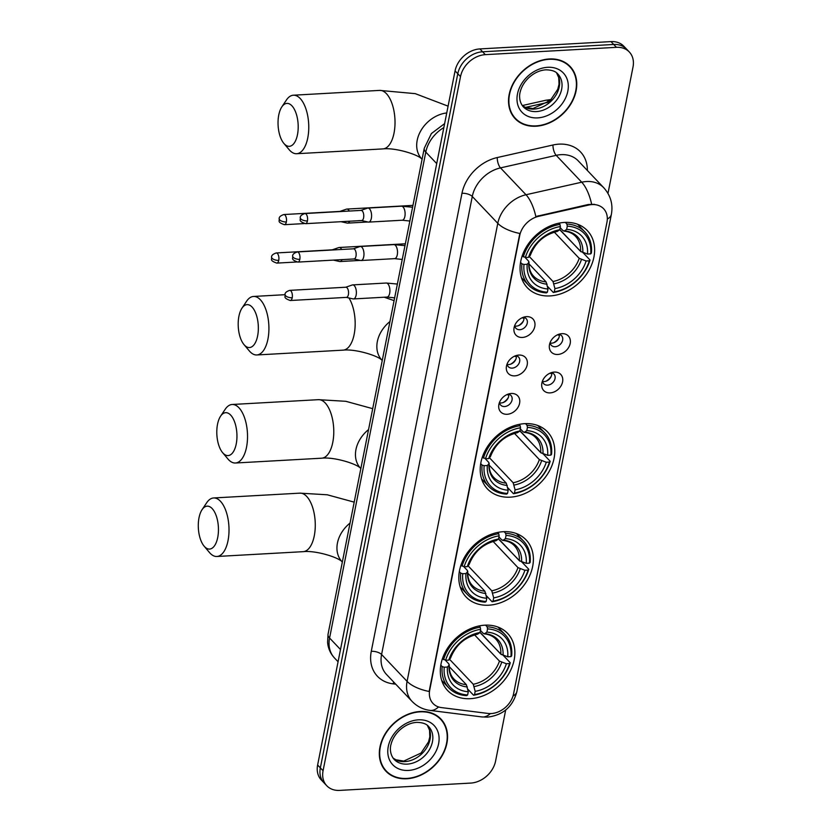 <?xml version="1.0" encoding="UTF-8"?>
<svg xmlns="http://www.w3.org/2000/svg" width="832" height="832" viewBox="0 0 832 832"><rect width="100%" height="100%" fill="white"/><g stroke="black" fill="none" stroke-linecap="round" stroke-linejoin="round"><path stroke-width="1.25" d="M524.763 423.654A41.413 32.094 136.5 0 0 486.023 449.02A41.413 32.094 136.5 0 0 487.458 488.925A41.413 32.094 136.5 0 0 510.214 497.162A41.413 32.094 136.5 0 0 548.954 471.796A41.413 32.094 136.5 0 0 547.529 431.891A41.413 32.094 136.5 0 0 524.763 423.654M503.37 531.7A41.413 32.094 136.5 0 0 464.63 557.066A41.413 32.094 136.5 0 0 466.066 596.97A41.413 32.094 136.5 0 0 488.821 605.207A41.413 32.094 136.5 0 0 527.561 579.842A41.413 32.094 136.5 0 0 526.136 539.937A41.413 32.094 136.5 0 0 503.37 531.7M484.869 625.175A41.413 32.094 136.5 0 0 446.129 650.541A41.413 32.094 136.5 0 0 447.554 690.446A41.413 32.094 136.5 0 0 470.309 698.682A41.413 32.094 136.5 0 0 509.049 673.317A41.413 32.094 136.5 0 0 507.624 633.412A41.413 32.094 136.5 0 0 484.869 625.175M564.616 222.425A41.413 32.094 136.5 0 0 525.876 247.79A41.413 32.094 136.5 0 0 527.301 287.685A41.413 32.094 136.5 0 0 550.056 295.922A41.413 32.094 136.5 0 0 588.806 270.556A41.413 32.094 136.5 0 0 587.371 230.651A41.413 32.094 136.5 0 0 564.616 222.425M522.392 337.449A11.721 9.079 -43.5 0 1 514.093 327.673A11.721 9.079 -43.5 0 1 525.606 316.732A11.721 9.079 -43.5 0 1 526.51 316.649A11.721 9.079 -43.5 0 1 534.799 326.477A11.721 9.079 -43.5 0 1 522.392 337.449M514.738 325.499A7.03 5.45 136.5 0 0 515.944 328.307A7.03 5.45 136.5 0 0 519.813 329.711A7.03 5.45 136.5 0 0 526.386 325.406A7.03 5.45 136.5 0 0 526.146 318.625A7.03 5.45 136.5 0 0 523.401 317.273M514.779 375.866A11.721 9.079 -43.5 0 1 506.48 366.09A11.721 9.079 -43.5 0 1 517.993 355.15A11.721 9.079 -43.5 0 1 518.898 355.066A11.721 9.079 -43.5 0 1 527.197 364.884A11.721 9.079 -43.5 0 1 514.779 375.866M507.125 363.917A7.03 5.45 136.5 0 0 508.342 366.725A7.03 5.45 136.5 0 0 512.2 368.129A7.03 5.45 136.5 0 0 518.783 363.823A7.03 5.45 136.5 0 0 518.544 357.042A7.03 5.45 136.5 0 0 515.788 355.69M507.177 414.284A11.721 9.079 -43.5 0 1 498.878 404.508A11.721 9.079 -43.5 0 1 510.39 393.567A11.721 9.079 -43.5 0 1 511.295 393.484A11.721 9.079 -43.5 0 1 519.584 403.302A11.721 9.079 -43.5 0 1 507.177 414.284M499.522 402.334A7.03 5.45 136.5 0 0 500.729 405.142A7.03 5.45 136.5 0 0 504.598 406.546A7.03 5.45 136.5 0 0 511.181 402.241A7.03 5.45 136.5 0 0 510.931 395.46A7.03 5.45 136.5 0 0 508.186 394.108M557.783 354.474A11.721 9.079 -43.5 0 1 549.484 344.687A11.721 9.079 -43.5 0 1 560.997 333.757A11.721 9.079 -43.5 0 1 561.902 333.663A11.721 9.079 -43.5 0 1 570.19 343.491A11.721 9.079 -43.5 0 1 557.783 354.474M550.129 342.514A7.03 5.45 136.5 0 0 551.335 345.332A7.03 5.45 136.5 0 0 555.204 346.726A7.03 5.45 136.5 0 0 561.777 342.42A7.03 5.45 136.5 0 0 561.538 335.65A7.03 5.45 136.5 0 0 558.792 334.287M550.17 392.891A11.721 9.079 -43.5 0 1 541.871 383.105A11.721 9.079 -43.5 0 1 553.384 372.174A11.721 9.079 -43.5 0 1 554.289 372.081A11.721 9.079 -43.5 0 1 562.578 381.909A11.721 9.079 -43.5 0 1 550.17 392.891M542.516 380.931A7.03 5.45 136.5 0 0 543.733 383.75A7.03 5.45 136.5 0 0 547.591 385.143A7.03 5.45 136.5 0 0 554.174 380.838A7.03 5.45 136.5 0 0 553.935 374.067A7.03 5.45 136.5 0 0 551.179 372.705M523.89 317.356A7.03 5.45 -43.5 0 1 516.412 326.123A7.03 5.45 -43.5 0 1 514.8 325.998M516.287 355.774A7.03 5.45 -43.5 0 1 508.81 364.541A7.03 5.45 -43.5 0 1 507.198 364.416M508.685 394.191A7.03 5.45 -43.5 0 1 501.197 402.958A7.03 5.45 -43.5 0 1 499.585 402.834M559.281 334.381A7.03 5.45 -43.5 0 1 551.803 343.148A7.03 5.45 -43.5 0 1 550.191 343.013M551.678 372.798A7.03 5.45 -43.5 0 1 544.19 381.566A7.03 5.45 -43.5 0 1 542.589 381.43M588.744 205.036A21.102 16.349 -43.5 0 1 592.03 204.568A21.102 16.349 -43.5 0 1 603.626 208.759A21.102 16.349 -43.5 0 1 606.954 222.248L513.583 693.794A21.102 16.349 -43.5 0 1 488.072 713.45L441.459 707.595A21.102 16.349 -43.5 0 1 433.046 703.498A21.102 16.349 -43.5 0 1 429.718 690.009L519.698 235.591A21.102 16.349 -43.5 0 1 538.741 216.289L588.744 205.036L588.245 204.516L594.474 204.329M549.307 58.968A37.898 29.37 136.5 0 0 513.854 82.181A37.898 29.37 136.5 0 0 515.164 118.695A37.898 29.37 136.5 0 0 535.985 126.225A37.898 29.37 136.5 0 0 571.438 103.022A37.898 29.37 136.5 0 0 570.128 66.498A37.898 29.37 136.5 0 0 549.307 58.968M513.864 117.198A37.898 29.37 136.5 0 0 515.632 118.612M420.098 711.506A37.898 29.37 136.5 0 0 384.644 734.708A37.898 29.37 136.5 0 0 385.954 771.233A37.898 29.37 136.5 0 0 406.775 778.762A37.898 29.37 136.5 0 0 442.229 755.55A37.898 29.37 136.5 0 0 440.918 719.035A37.898 29.37 136.5 0 0 420.098 711.506M384.654 769.735A37.898 29.37 136.5 0 0 386.422 771.15M591.583 204.142L591.625 204.142A27.352 10.546 77.3 0 0 581.714 182.208A31.262 24.222 -43.5 0 1 586.581 181.522A31.262 24.222 -43.5 0 1 603.762 187.741L578.25 160.878A31.262 24.222 136.5 0 0 561.08 154.658A31.262 24.222 136.5 0 0 556.202 155.345L500.49 167.887A31.262 24.222 136.5 0 0 472.274 196.477L381.586 654.503A31.262 24.222 136.5 0 0 386.516 674.482L412.027 701.345A31.262 24.222 -43.5 0 1 407.087 681.366L497.786 223.34A27.352 11.658 11.2 0 0 519.834 233.459L429.146 691.475A27.352 11.658 -168.8 0 1 407.087 681.366L381.586 654.503A7.81 3.328 11.2 0 0 371.28 651.3L461.978 193.284A39.073 30.274 -43.5 0 1 497.245 157.55L552.958 145.007A39.073 30.274 -43.5 0 1 587.361 170.466M607.984 193.409L633.017 66.976A23.442 18.169 136.5 0 0 629.314 51.99L623.875 46.259A23.442 18.169 136.5 0 0 610.99 41.6L479.887 48.922A23.442 18.169 136.5 0 0 455.073 70.876L317.626 765.024L320.351 767.884A23.442 18.169 136.5 0 0 324.043 782.87A23.442 18.169 136.5 0 1 320.351 767.884L457.787 73.746L320.351 767.884L323.066 770.754A23.442 18.169 136.5 0 0 326.768 785.741A23.442 18.169 136.5 0 0 339.654 790.4L470.756 783.078A23.442 18.169 136.5 0 0 495.57 761.124L505.69 710.008M479.887 48.922L482.612 51.782A23.442 18.169 136.5 0 0 457.787 73.746A23.442 18.169 136.5 0 1 482.612 51.782L613.714 44.47L482.612 51.782L485.326 54.652A23.442 18.169 136.5 0 0 460.512 76.606L323.066 770.754M626.6 49.13A23.442 18.169 136.5 0 0 613.714 44.47A23.442 18.169 136.5 0 1 626.6 49.13M461.978 193.284A7.81 3.328 11.2 0 1 472.274 196.477L497.786 223.34A31.262 24.222 -43.5 0 1 526.001 194.75A27.352 10.546 77.3 0 1 535.839 216.528L588.245 204.516M629.314 51.99A23.442 18.169 136.5 0 0 616.439 47.33L485.326 54.652M440.825 719.503A37.898 29.37 136.5 0 0 439.504 717.662M570.024 66.966A37.898 29.37 136.5 0 0 568.703 65.125M317.626 765.024A23.442 18.169 136.5 0 0 321.329 780.01L326.768 785.741M569.847 66.768A37.513 29.068 136.5 0 0 549.234 59.311A37.513 29.068 136.5 0 0 514.145 82.285A37.513 29.068 136.5 0 0 515.445 118.425A37.513 29.068 136.5 0 0 536.058 125.882A37.513 29.068 136.5 0 0 571.137 102.908A37.513 29.068 136.5 0 0 569.847 66.768L567.122 63.908A37.513 29.068 136.5 0 0 566.946 63.71M512.543 115.367A37.513 29.068 136.5 0 0 512.72 115.554L515.445 118.425M440.638 719.306A37.513 29.068 136.5 0 0 420.035 711.849A37.513 29.068 136.5 0 0 384.946 734.822A37.513 29.068 136.5 0 0 386.235 770.962A37.513 29.068 136.5 0 0 406.848 778.419A37.513 29.068 136.5 0 0 441.938 755.446A37.513 29.068 136.5 0 0 440.638 719.306L437.923 716.446A37.513 29.068 136.5 0 0 437.736 716.248M383.334 767.905A37.513 29.068 136.5 0 0 383.521 768.092L386.235 770.962M278.762 115.003A21.486 10.026 -93.2 0 0 283.847 143.374A21.486 10.026 -93.2 0 0 297.471 134.701A21.486 10.026 -93.2 0 0 294.133 108.898A21.486 10.026 -93.2 0 0 281.809 106.922A21.486 10.026 -93.2 0 0 278.762 115.003M281.809 106.922L286.416 100.017A29.307 13.676 86.8 0 1 293.384 95.212A29.307 13.676 86.8 0 1 307.767 137.904A29.307 13.676 86.8 0 1 296.65 153.722A29.307 13.676 86.8 0 1 289.193 149.729L283.847 143.374M523.983 264.462L521.924 263.827A38.761 30.035 136.5 0 0 528.549 285.147A38.761 30.035 136.5 0 0 546.426 292.864L547.383 292.188A37.201 28.829 136.5 0 1 523.983 264.462L527.176 264.285A33.602 26.042 136.5 0 0 548.018 288.985L546.104 281.892L528.954 263.827M525.075 257.442L528.611 261.165L528.788 262.486L527.176 264.285M522.236 255.778L525.356 257.525A37.201 28.829 136.5 0 1 560.383 226.543L559.749 229.746L581.142 251.857M553.332 292.479A38.761 30.035 136.5 0 0 590.023 260.021L589.316 260.811A37.201 28.829 136.5 0 1 554.289 291.803L553.332 292.479L547.518 286.364M583.066 252.689L590.023 260.021M521.924 263.827L520.551 262.382M560.383 226.543L559.978 224.432A38.761 30.035 136.5 0 0 523.297 256.89M559.978 224.432L558.802 223.194M554.289 291.803L554.923 288.6A33.602 26.042 136.5 0 0 586.123 260.998L589.316 260.811M548.018 288.985L547.383 292.188M528.549 257.348L530.338 255.258C535.33 242.549 544.274 234.624 557.18 231.473L559.749 229.746A33.602 26.042 136.5 0 0 528.549 257.348L525.356 257.525M586.123 260.998L579.207 258.336L554.33 232.149M529.287 256.526L553.01 281.507L554.923 288.6M528.611 261.165L528.788 262.486A30.056 23.296 136.5 0 0 547.102 284.19M557.586 231.296A30.056 23.296 136.5 0 0 530.161 255.549L529.984 254.228M565.313 222.383L566.883 224.047L567.289 226.158A37.201 28.829 136.5 0 1 590.689 253.885L591.396 253.084A38.761 30.035 136.5 0 0 584.761 231.764A38.761 30.035 136.5 0 0 566.883 224.047M590.689 253.885L587.496 254.062A33.602 26.042 136.5 0 0 566.654 229.362L567.289 226.158M559.801 229.518L580.58 251.399L587.496 254.062M566.654 229.362L564.481 230.911L563.077 230.672L560.175 227.614M582.795 252.616A30.056 23.296 136.5 0 0 564.481 230.911L563.077 230.672M238.919 316.243A21.486 10.026 -93.2 0 0 244.005 344.614A21.486 10.026 -93.2 0 0 257.618 335.941A21.486 10.026 -93.2 0 0 254.29 310.138A21.486 10.026 -93.2 0 0 241.966 308.162A21.486 10.026 -93.2 0 0 238.919 316.243M241.966 308.162L246.574 301.257A29.307 13.676 86.8 0 1 253.531 296.452A29.307 13.676 86.8 0 1 267.925 339.144A29.307 13.676 86.8 0 1 256.807 354.962A29.307 13.676 86.8 0 1 249.35 350.958L244.005 344.614M484.141 465.702L482.071 465.067A38.761 30.035 136.5 0 0 488.706 486.387A38.761 30.035 136.5 0 0 506.584 494.104L507.541 493.428A37.201 28.829 136.5 0 1 484.141 465.702L487.334 465.525A33.602 26.042 136.5 0 0 508.175 490.225L506.262 483.132L489.102 465.067M485.233 458.682L488.758 462.405L488.946 463.726L487.334 465.525M482.394 457.018L485.514 458.765A37.201 28.829 136.5 0 1 520.541 427.783L519.906 430.986L541.289 453.097M513.49 493.719A38.761 30.035 136.5 0 0 550.17 461.261L549.463 462.051A37.201 28.829 136.5 0 1 514.436 493.043L513.49 493.719L507.676 487.604M543.213 453.929L550.17 461.261M482.071 465.067L480.709 463.622M520.541 427.783L520.135 425.672A38.761 30.035 136.5 0 0 483.444 458.13M520.135 425.672L518.96 424.434M514.436 493.043L515.081 489.84A33.602 26.042 136.5 0 0 546.27 462.238L549.463 462.051M508.175 490.225L507.541 493.428M488.706 458.588L490.495 456.498C495.487 443.789 504.431 435.864 517.338 432.713L519.906 430.986A33.602 26.042 136.5 0 0 488.706 458.588L485.514 458.765M546.27 462.238L539.354 459.576L514.488 433.389M489.445 457.766L513.157 482.747L515.081 489.84M488.758 462.405L488.946 463.726A30.056 23.296 136.5 0 0 507.26 485.43M517.733 432.536A30.056 23.296 136.5 0 0 490.318 456.789L490.131 455.468M525.46 423.623L527.041 425.287L527.436 427.398A37.201 28.829 136.5 0 1 550.836 455.125L551.543 454.324A38.761 30.035 136.5 0 0 544.918 433.004A38.761 30.035 136.5 0 0 527.041 425.287M550.836 455.125L547.643 455.302A33.602 26.042 136.5 0 0 526.802 430.602L527.436 427.398M519.948 430.758L540.727 452.639L547.643 455.302M526.802 430.602L524.638 432.151L523.234 431.902L520.333 428.854M542.953 453.846A30.056 23.296 136.5 0 0 524.638 432.151L523.234 431.902M217.526 424.278A21.486 10.026 -93.2 0 0 222.612 452.65A21.486 10.026 -93.2 0 0 236.226 443.986A21.486 10.026 -93.2 0 0 232.898 418.184A21.486 10.026 -93.2 0 0 220.574 416.208A21.486 10.026 -93.2 0 0 217.526 424.278M220.574 416.208L225.181 409.302A29.307 13.676 86.8 0 1 232.138 404.487A29.307 13.676 86.8 0 1 246.532 447.179A29.307 13.676 86.8 0 1 235.414 463.008A29.307 13.676 86.8 0 1 227.958 459.004L222.612 452.65M462.748 573.737L460.678 573.102A38.761 30.035 136.5 0 0 467.314 594.422A38.761 30.035 136.5 0 0 485.191 602.15L486.148 601.474A37.201 28.829 136.5 0 1 462.748 573.737L465.941 573.56A33.602 26.042 136.5 0 0 486.782 598.26L484.869 591.178L467.709 573.102M463.84 566.717L467.366 570.44L467.553 571.761L465.941 573.56M461.001 565.053L464.121 566.81A37.201 28.829 136.5 0 1 499.148 535.818L498.514 539.032L519.896 561.142M492.097 601.765A38.761 30.035 136.5 0 0 528.778 569.296L528.07 570.097A37.201 28.829 136.5 0 1 493.043 601.089L492.097 601.765L486.283 595.65M521.82 561.974L528.778 569.296M460.678 573.102L459.316 571.667M499.148 535.818L498.742 533.707A38.761 30.035 136.5 0 0 462.051 566.166M498.742 533.707L497.567 532.47M493.043 601.089L493.688 597.875A33.602 26.042 136.5 0 0 524.878 570.274L528.07 570.097M486.782 598.26L486.148 601.474M467.314 566.634L469.102 564.533C474.094 551.834 483.038 543.899 495.945 540.748L498.514 539.032A33.602 26.042 136.5 0 0 467.314 566.634L464.121 566.81M524.878 570.274L517.962 567.611L493.095 541.424M468.052 565.812L491.774 590.793L493.688 597.875M467.366 570.44L467.553 571.761A30.056 23.296 136.5 0 0 485.867 593.466M496.34 540.571A30.056 23.296 136.5 0 0 468.926 564.824L468.738 563.503M504.067 531.669L505.648 533.322L506.043 535.434A37.201 28.829 136.5 0 1 529.443 563.16L530.15 562.37A38.761 30.035 136.5 0 0 523.526 541.05A38.761 30.035 136.5 0 0 505.648 533.322M529.443 563.16L526.25 563.337A33.602 26.042 136.5 0 0 505.409 538.647L506.043 535.434M498.555 538.793L519.334 560.685L526.25 563.337M505.409 538.647L503.246 540.186L501.842 539.947L498.94 536.89M521.56 561.891A30.056 23.296 136.5 0 0 503.246 540.186L501.842 539.947M199.014 517.764A21.486 10.026 -93.2 0 0 204.1 546.125A21.486 10.026 -93.2 0 0 217.724 537.462A21.486 10.026 -93.2 0 0 214.386 511.659A21.486 10.026 -93.2 0 0 202.062 509.683A21.486 10.026 -93.2 0 0 199.014 517.764M202.062 509.683L206.669 502.778A29.307 13.676 86.8 0 1 213.637 497.962A29.307 13.676 86.8 0 1 228.02 540.654A29.307 13.676 86.8 0 1 216.902 556.483A29.307 13.676 86.8 0 1 209.446 552.479L204.1 546.125M444.236 667.222L442.166 666.578A38.761 30.035 136.5 0 0 448.802 687.898A38.761 30.035 136.5 0 0 466.679 695.625L467.636 694.949A37.201 28.829 136.5 0 1 444.236 667.222L447.429 667.046A33.602 26.042 136.5 0 0 468.27 691.735L466.357 684.653L449.207 666.588M445.328 660.192L448.864 663.915L449.041 665.236L447.429 667.046M442.489 658.538L445.609 660.286A37.201 28.829 136.5 0 1 480.636 629.294L480.002 632.507L501.394 654.618M473.585 695.24A38.761 30.035 136.5 0 0 510.276 662.782L509.569 663.572A37.201 28.829 136.5 0 1 474.542 694.564L473.585 695.24L467.771 689.125M503.318 655.45L510.276 662.782M442.166 666.578L440.804 665.142M480.636 629.294L480.23 627.182A38.761 30.035 136.5 0 0 443.55 659.641M480.23 627.182L479.055 625.945M474.542 694.564L475.176 691.35A33.602 26.042 136.5 0 0 506.376 663.749L509.569 663.572M468.27 691.735L467.636 694.949M448.802 660.109L450.59 658.008C455.582 645.31 464.526 637.385 477.433 634.223L480.002 632.507A33.602 26.042 136.5 0 0 448.802 660.109L445.609 660.286M506.376 663.749L499.45 661.097L474.583 634.899M449.54 659.287L473.262 684.268L475.176 691.35M448.864 663.915L449.041 665.236A30.056 23.296 136.5 0 0 467.355 686.941M477.828 634.046A30.056 23.296 136.5 0 0 450.414 658.31L450.237 656.978M485.566 625.144L487.136 626.798L487.542 628.909A37.201 28.829 136.5 0 1 510.942 656.635L511.649 655.845A38.761 30.035 136.5 0 0 505.014 634.525A38.761 30.035 136.5 0 0 487.136 626.798M510.942 656.635L507.749 656.812A33.602 26.042 136.5 0 0 486.907 632.122L487.542 628.909M480.054 632.278L500.822 654.16L507.749 656.812M486.907 632.122L484.734 633.662L483.33 633.422L480.428 630.365M503.048 655.366A30.056 23.296 136.5 0 0 484.734 633.662L483.33 633.422M559.364 335.348L557.534 334.786M553.706 342.763A11.721 9.079 136.5 0 0 558.854 337.875M341.016 221.697L347.173 223.08A7.03 3.286 -93.2 0 0 347.599 223.122A7.03 3.286 -93.2 0 0 349.69 221.208M349.284 211.058A7.03 3.286 -93.2 0 0 348.452 209.851A7.03 3.286 -93.2 0 0 346.819 209.071A7.03 3.286 -93.2 0 0 346.393 209.165L339.872 211.422M340.631 211.536A5.075 2.371 -93.2 0 0 340.028 211.411L283.858 214.542C280.644 215.613 279.074 216.975 279.157 218.629A5.075 2.163 -168.8 0 0 279.656 219.866A5.075 2.163 11.2 0 0 286.354 221.946A5.075 2.371 -93.2 0 0 283.858 214.542M551.762 373.766L549.931 373.204M546.094 381.181A11.721 9.079 136.5 0 0 551.242 376.293M333.414 260.104L339.56 261.498A7.03 3.286 -93.2 0 0 339.997 261.539A7.03 3.286 -93.2 0 0 342.087 259.626M341.671 249.475A7.03 3.286 -93.2 0 0 340.839 248.269A7.03 3.286 -93.2 0 0 339.217 247.489A7.03 3.286 -93.2 0 0 338.78 247.572L332.27 249.839M333.029 249.954A5.075 2.371 -93.2 0 0 332.426 249.829L276.255 252.959C273.031 254.03 271.471 255.393 271.554 257.046A5.075 2.163 -168.8 0 0 272.054 258.284A5.075 2.163 11.2 0 0 278.751 260.364A5.075 2.371 -93.2 0 0 276.255 252.959M523.983 318.334L522.142 317.772M518.315 325.738A11.721 9.079 136.5 0 0 523.463 320.861M361.514 220.542L368.243 222.071A7.03 3.286 -93.2 0 0 368.68 222.102A7.03 3.286 -93.2 0 0 371.353 218.306A7.03 3.286 -93.2 0 0 369.522 208.842A7.03 3.286 -93.2 0 0 367.9 208.062A7.03 3.286 -93.2 0 0 367.474 208.146L360.953 210.402M361.358 220.511A5.075 2.371 -93.2 0 0 361.67 220.542A5.075 2.371 -93.2 0 0 363.605 217.797A5.075 2.371 -93.2 0 0 362.284 210.964A5.075 2.371 -93.2 0 0 361.109 210.392L304.938 213.533C301.725 214.604 300.154 215.966 300.238 217.62A5.075 2.163 -168.8 0 0 300.737 218.858A5.075 2.163 11.2 0 0 307.434 220.927A5.075 2.371 -93.2 0 0 304.938 213.533M516.37 356.751L514.54 356.19M510.713 364.156A11.721 9.079 136.5 0 0 515.85 359.278M353.912 258.96L360.641 260.489A7.03 3.286 -93.2 0 0 361.078 260.52A7.03 3.286 -93.2 0 0 363.74 256.724A7.03 3.286 -93.2 0 0 361.92 247.26A7.03 3.286 -93.2 0 0 360.287 246.48A7.03 3.286 -93.2 0 0 359.861 246.563L353.34 248.82M353.756 258.929A5.075 2.371 -93.2 0 0 354.068 258.96A5.075 2.371 -93.2 0 0 355.992 256.214A5.075 2.371 -93.2 0 0 354.671 249.382A5.075 2.371 -93.2 0 0 353.496 248.81L297.336 251.95C294.112 253.022 292.552 254.384 292.635 256.038A5.075 2.163 -168.8 0 0 293.134 257.275A5.075 2.163 11.2 0 0 299.822 259.345A5.075 2.371 -93.2 0 0 297.336 251.95M508.768 395.158L506.927 394.607M503.1 402.574A11.721 9.079 136.5 0 0 508.248 397.696M346.299 297.378L353.038 298.896A7.03 3.286 -93.2 0 0 353.465 298.938A7.03 3.286 -93.2 0 0 356.138 295.142A7.03 3.286 -93.2 0 0 354.318 285.678A7.03 3.286 -93.2 0 0 352.685 284.898A7.03 3.286 -93.2 0 0 352.258 284.981L345.738 287.238M346.143 297.346A5.075 2.371 -93.2 0 0 346.455 297.378A5.075 2.371 -93.2 0 0 348.39 294.632A5.075 2.371 -93.2 0 0 347.069 287.789A5.075 2.371 -93.2 0 0 345.894 287.227L289.723 290.368C286.51 291.439 284.939 292.802 285.022 294.455A5.075 2.163 -168.8 0 0 285.522 295.693A5.075 2.163 11.2 0 0 292.219 297.762A5.075 2.371 -93.2 0 0 289.723 290.368M538.741 216.289L538.252 215.769M497.245 157.55A7.81 3.016 -102.7 0 0 500.49 167.887L526.001 194.75L581.714 182.208L556.202 155.345A7.81 3.016 -102.7 0 1 552.958 145.007M513.011 696.051A27.352 11.658 11.2 0 0 516.901 691.475L611.374 214.375A27.352 11.658 -168.8 0 1 607.318 219.045M438.526 706.94A27.352 14.591 97.2 0 1 430.009 710.403C422.989 709.467 416.998 706.451 412.027 701.345M490.339 713.586A27.352 14.591 97.2 0 1 481.936 716.934L430.009 710.403M395.751 684.195L393.037 683.852A39.073 30.274 -43.5 0 1 371.28 651.3M616.439 47.33L610.99 41.6M460.512 76.606L455.073 70.876M393.827 682.178A7.81 4.17 -82.8 0 0 393.037 683.852M443.841 127.587A31.262 24.222 136.5 0 0 425.797 152.09L436.717 163.592M548.236 102.284L525.481 107.401M328.047 634.213A15.631 6.656 11.2 0 0 329.576 638.019A31.262 24.222 136.5 0 0 334.506 657.998C330.46 653.63 328.151 648.44 327.59 642.408L328.047 634.213L424.258 148.283A15.631 6.656 11.2 0 0 425.797 152.09L329.576 638.019L340.496 649.522M556.65 72.914A23.816 18.46 136.5 0 1 555.745 95.462A23.816 18.46 136.5 0 1 534.04 109.075A23.816 18.46 136.5 0 1 522.267 105.56L545.979 100.225A15.631 6.032 77.3 0 1 549.224 101.462M523.328 106.85A23.816 18.46 136.5 0 0 536.422 111.582A23.816 18.46 136.5 0 0 558.698 97.001A23.816 18.46 136.5 0 0 557.877 74.048C555.755 71.323 551.751 69.919 545.875 69.836C539.802 70.221 534.04 72.904 528.58 77.875C524.306 82.056 521.529 86.674 520.26 91.728C519.428 94.234 518.534 101.254 523.328 106.85M537.638 117.894A28.506 22.09 136.5 0 0 567.819 91.187A28.506 22.09 136.5 0 0 547.654 67.298A28.506 22.09 136.5 0 0 517.473 94.006A28.506 22.09 136.5 0 0 537.638 117.894M393.058 758.098A23.816 18.46 136.5 0 0 404.83 761.613A23.816 18.46 136.5 0 0 426.535 747.999A23.816 18.46 136.5 0 0 427.44 725.452M394.129 759.387A23.816 18.46 136.5 0 0 407.212 764.119A23.816 18.46 136.5 0 0 429.499 749.528A23.816 18.46 136.5 0 0 428.667 726.586C426.546 723.861 422.542 722.457 416.666 722.374C410.602 722.758 404.83 725.431 399.37 730.402C395.096 734.594 392.33 739.211 391.061 744.266C390.218 746.772 389.334 753.792 394.129 759.387M408.429 770.432A28.506 22.09 136.5 0 0 438.61 743.725A28.506 22.09 136.5 0 0 418.444 719.836A28.506 22.09 136.5 0 0 388.263 746.543A28.506 22.09 136.5 0 0 408.429 770.432M422.084 159.286L421.824 159.006C418.257 154.658 395.502 147.472 382.897 148.907A29.307 13.676 -93.2 0 0 394.025 133.089A29.307 13.676 -93.2 0 0 379.631 90.397L293.384 95.212M421.824 159.006A29.307 22.714 -43.5 0 1 417.196 140.275A29.307 22.714 -43.5 0 1 446.742 112.954M528.996 262.018C528.757 268.008 530.296 272.73 533.624 276.193A28.912 22.402 136.5 0 0 546.104 281.892M554.008 283.806A30.056 23.296 136.5 0 0 581.422 259.542M553.01 281.507A28.912 22.402 136.5 0 0 579.207 258.336M580.58 251.399A28.912 22.402 136.5 0 0 575.557 236.371C572.728 233.345 568.818 231.587 563.857 231.098M382.242 360.526L381.982 360.246C378.404 355.888 355.649 348.712 343.054 350.147A29.307 13.676 -93.2 0 0 354.172 334.318A29.307 13.676 -93.2 0 0 348.941 297.981M381.982 360.246A29.307 22.714 -43.5 0 1 377.354 341.515A29.307 22.714 -43.5 0 1 389.958 321.537M489.154 463.258C488.904 469.248 490.443 473.97 493.782 477.433A28.912 22.402 136.5 0 0 506.262 483.132M514.166 485.046A30.056 23.296 136.5 0 0 541.58 460.782M513.157 482.747A28.912 22.402 136.5 0 0 539.354 459.576M540.727 452.639A28.912 22.402 136.5 0 0 535.714 437.611C532.875 434.585 528.975 432.827 524.014 432.338M360.599 468.302C357.011 463.934 334.256 456.747 321.662 458.193A29.307 13.676 -93.2 0 0 332.779 442.364A29.307 13.676 -93.2 0 0 318.396 399.672L232.138 404.487M360.849 468.562L360.589 468.291A29.307 22.714 -43.5 0 1 355.961 449.55A29.307 22.714 -43.5 0 1 368.566 429.572M467.761 571.293C467.511 577.283 469.05 582.015 472.389 585.468A28.912 22.402 136.5 0 0 484.869 591.178M492.773 593.081A30.056 23.296 136.5 0 0 520.187 568.828M491.774 590.793A28.912 22.402 136.5 0 0 517.962 567.611M519.334 560.685A28.912 22.402 136.5 0 0 514.322 545.657C511.482 542.63 507.582 540.862 502.622 540.374M342.087 561.777C338.51 557.409 315.754 550.233 303.15 551.668A29.307 13.676 -93.2 0 0 314.278 535.839A29.307 13.676 -93.2 0 0 299.884 493.147L213.637 497.962M342.337 562.037L342.077 561.766A29.307 22.714 -43.5 0 1 337.449 543.036A29.307 22.714 -43.5 0 1 350.054 523.058M449.249 664.768C449.01 670.769 450.549 675.49 453.877 678.943A28.912 22.402 136.5 0 0 466.357 684.653M474.261 686.556A30.056 23.296 136.5 0 0 501.675 662.303M473.262 684.268A28.912 22.402 136.5 0 0 499.45 661.097M500.822 654.16A28.912 22.402 136.5 0 0 495.81 639.132C492.981 636.106 489.07 634.348 484.11 633.849M304.221 223.579L284.43 224.692A5.075 2.371 -93.2 0 0 286.354 221.946M296.618 261.997L276.817 263.11A5.075 2.371 -93.2 0 0 278.751 260.364M368.68 222.102L402.22 220.23A7.03 3.286 -93.2 0 0 404.882 216.434A7.03 3.286 -93.2 0 0 404.955 216.039A7.03 3.286 -93.2 0 0 401.43 206.19L412.589 207.22M361.67 220.542L305.51 223.673A5.075 2.371 -93.2 0 0 307.434 220.927M361.078 260.52L394.607 258.648A7.03 3.286 -93.2 0 0 397.28 254.852A7.03 3.286 -93.2 0 0 397.353 254.457A7.03 3.286 -93.2 0 0 393.827 244.608L404.986 245.638M354.068 258.96L297.898 262.09A5.075 2.371 -93.2 0 0 299.822 259.345M353.465 298.938L387.005 297.066A7.03 3.286 -93.2 0 0 389.678 293.27A7.03 3.286 -93.2 0 0 389.74 292.864A7.03 3.286 -93.2 0 0 386.225 283.026L397.374 284.055M346.455 297.378L290.295 300.508A5.075 2.371 -93.2 0 0 292.219 297.762M481.936 716.934L487.469 717.132C503.1 715.208 512.907 706.649 516.901 691.475M611.374 214.375C613.174 204.35 610.636 195.468 603.762 187.741M545.979 100.225L551.262 99.507M334.506 657.998L338.073 661.752M424.258 148.283L431.392 133.536L444.631 123.604M556.598 72.873L558.75 77.667L559.021 84.292L557.773 89.263L550.254 100.516L532.958 108.555L525.075 107.234L522.226 105.508M427.398 725.41L429.541 730.194L429.811 736.819L428.563 741.801L421.044 753.054L403.749 761.093L395.866 759.772L393.026 758.046M448.084 106.153L415.272 93.652L379.631 90.397M382.897 148.907L296.65 153.722M521.446 277.659L528.549 285.147M577.658 224.286L584.761 231.764M394.098 300.633L384.228 297.222M343.054 350.147L256.807 354.962M481.593 478.899L488.706 486.387M537.805 425.526L544.918 433.004M284.981 294.694L253.531 296.452M372.705 408.668L345.8 401.305L318.396 399.672M321.662 458.193L235.414 463.008M460.2 586.934L467.314 594.422M516.422 533.562L523.526 541.05M354.193 502.143L327.288 494.79L299.884 493.147M303.15 551.668L216.902 556.483M441.698 680.41L448.802 687.898M497.91 627.037L505.014 634.525M367.89 221.988L347.599 223.122M412.953 205.379L346.819 209.071M284.43 224.692C276.442 221.905 280.01 220.646 279.157 218.629M360.277 260.406L339.997 261.539M405.35 243.797L339.217 247.489M276.817 263.11C268.84 260.322 272.407 259.064 271.554 257.046M402.22 220.23L409.854 221.031M401.43 206.19L367.9 208.062M305.51 223.673C297.523 220.886 301.09 219.638 300.238 217.62M394.607 258.648L402.251 259.449M393.827 244.608L360.287 246.48M297.898 262.09C289.921 259.303 293.488 258.055 292.635 256.038M387.005 297.066L394.649 297.856M386.225 283.026L352.685 284.898M290.295 300.508C282.308 297.721 285.875 296.473 285.022 294.455"/></g></svg>
